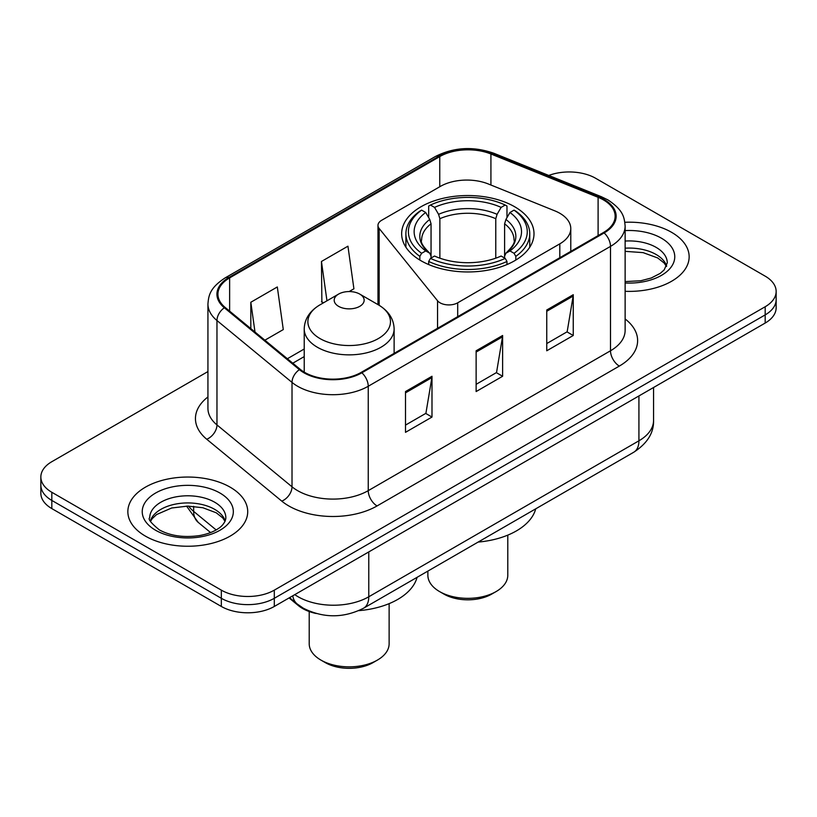 <?xml version="1.0" encoding="UTF-8"?>
<svg xmlns="http://www.w3.org/2000/svg" width="817" height="817" viewBox="0 0 817 817"><rect width="100%" height="100%" fill="white"/><g stroke="black" fill="none" stroke-linecap="round" stroke-linejoin="round"><path stroke-width="1.23" d="M559.808 213.268A37.459 21.63 0 0 0 554.804 210.847L488.341 183.978A37.459 21.63 0 0 0 440.363 186.399L381.631 220.304A12.49 7.21 0 0 0 377.975 225.4A12.49 7.21 0 0 0 379.149 228.454L437.544 300.758A12.49 7.21 0 0 0 457.694 302.811L559.808 243.854A37.459 21.63 0 0 0 570.777 228.556A37.459 21.63 0 0 0 559.808 213.268M514.618 206.732A66.177 38.205 0 0 0 442.508 198.449A66.177 38.205 0 0 0 401.658 233.744A66.177 38.205 0 0 0 421.041 260.766A66.177 38.205 0 0 0 493.151 269.048A66.177 38.205 0 0 0 534.001 233.744A66.177 38.205 0 0 0 514.618 206.732M316.25 613.516A37.459 21.63 180 0 1 298.379 605.601L289.075 597.932M207.937 371.561L51.818 461.697A37.459 21.63 0 0 0 40.85 476.985L40.85 493.294A37.459 21.63 0 0 0 51.818 508.593L221.336 606.459A37.459 21.63 0 0 0 274.308 606.459L765.182 323.052A37.459 21.63 0 0 0 776.15 307.764L776.15 299.604A37.459 21.63 0 0 1 765.182 314.892A37.459 21.63 0 0 0 776.15 299.604L776.15 291.455A37.459 21.63 0 0 0 765.182 276.156L595.664 178.29A37.459 21.63 0 0 0 548.769 175.451M40.85 476.985A37.459 21.63 0 0 0 51.818 492.283L221.336 590.15A37.459 21.63 0 0 0 274.308 590.15L274.308 598.299L765.182 314.892L274.308 598.299A37.459 21.63 0 0 1 221.336 598.299A37.459 21.63 0 0 0 274.308 598.299L274.308 606.459M51.818 492.283L51.818 500.433L221.336 598.299L51.818 500.433A37.459 21.63 0 0 1 40.85 485.145A37.459 21.63 0 0 0 51.818 500.433L51.818 508.593M671.594 232.324A59.927 34.6 0 0 0 624.852 222.275A59.927 34.6 0 0 1 671.594 232.324A59.927 34.6 0 0 1 689.15 256.793A59.927 34.6 0 0 0 671.594 232.324M230.159 487.177A59.927 34.6 0 0 0 164.85 479.681A59.927 34.6 0 0 0 127.85 511.646A59.927 34.6 0 0 0 145.406 536.115A59.927 34.6 0 0 0 210.715 543.611A59.927 34.6 0 0 0 247.714 511.646A59.927 34.6 0 0 0 230.159 487.177A59.927 34.6 0 0 0 164.85 479.681A59.927 34.6 0 0 0 127.85 511.646A59.927 34.6 0 0 0 145.406 536.115A59.927 34.6 0 0 0 210.715 543.611A59.927 34.6 0 0 0 247.714 511.646A59.927 34.6 0 0 0 230.159 487.177M603.436 199.899A39.951 23.07 180 0 1 615.14 216.209A39.951 23.07 180 0 1 603.436 232.528L361.175 372.389A39.951 23.07 180 0 1 300.196 369.315L225.155 307.437A39.951 23.07 180 0 1 217.925 294.202A39.951 23.07 180 0 1 229.628 277.892L439.76 156.578A39.951 23.07 180 0 1 490.925 153.994L598.105 197.316A39.951 23.07 180 0 1 603.436 199.899M604.141 199.491A40.952 23.642 0 0 0 598.677 196.846L491.497 153.514A40.952 23.642 0 0 0 439.046 156.17L228.923 277.484A40.952 23.642 0 0 0 224.338 307.764L299.379 369.641A40.952 23.642 0 0 0 361.88 372.797L604.141 232.937A40.952 23.642 0 0 0 604.141 199.491M405.498 391.557L405.498 432.336L431.989 417.048L431.989 376.269L405.498 391.557M405.498 425.106L425.902 413.32L431.876 377.617A9.988 5.77 -120 0 0 431.989 376.269M425.718 413.422L431.989 417.048M546.757 310L546.757 350.779L573.248 335.491L573.248 294.712L546.757 310M546.757 343.548L567.161 331.773L573.136 296.071A9.988 5.77 -120 0 0 573.248 294.712M566.978 331.876L573.248 335.491M476.127 350.779L476.127 391.557L502.618 376.269L502.618 335.491L476.127 350.779M476.127 384.327L496.532 372.542L502.506 336.839A9.988 5.77 -120 0 0 502.618 335.491M496.348 372.654L502.618 376.269M625.128 291.312A59.927 34.6 0 0 0 689.15 256.793A59.927 34.6 0 0 1 625.128 291.312M274.308 590.15L765.182 306.743A37.459 21.63 0 0 0 776.15 291.455M264.882 340.199L283.285 329.568L277.31 286.961L250.819 302.259L250.819 328.597M349.114 291.567L353.914 288.789L347.94 246.183L321.449 261.481L321.878 302.014M323.695 302.688L321.449 301.851M321.449 261.481L326.963 300.799M250.819 302.259L254.996 332.039M427.873 571.093L427.873 575.26A39.951 23.07 0 0 0 439.577 591.579L443.988 594.122A33.711 19.465 0 0 0 491.671 594.122L496.082 591.579A39.951 23.07 0 0 0 507.786 575.26L507.786 535.125M443.988 594.122L439.577 591.579A39.951 23.07 0 0 0 496.082 591.579M419.846 260.061L419.846 256.354L421.623 253.29A59.437 34.314 0 0 1 421.623 210.132L425.708 212.491A53.687 30.995 0 0 0 425.708 250.931L429.742 253.219L431.049 256.078L431.049 258.039M431.049 256.078L431.049 223.797L429.742 219.446L425.708 212.491M428.68 217.598L428.68 206.047L430.447 205.036A59.437 34.314 0 0 1 505.202 205.036L501.117 207.395A53.687 30.995 0 0 0 434.542 207.395L438.576 214.34L439.873 218.701L439.873 258.172M495.776 258.172L495.776 218.701L497.083 214.34L501.117 207.395M478.129 542.079A68.669 39.645 0 0 0 535.727 508.828M428.68 261.45A61.929 35.754 0 0 0 506.979 261.45L505.202 258.386A59.437 34.314 0 0 1 430.447 258.386L428.68 261.45L428.68 264.545M506.979 264.545L506.979 261.45M421.623 210.132L419.846 211.143A61.929 35.754 0 0 0 405.896 233.744A61.929 35.754 0 0 0 419.846 256.354M505.202 205.036L506.979 206.047L506.979 217.598M430.447 258.386L434.542 256.027A53.687 30.995 0 0 0 501.117 256.027L505.202 258.386M425.708 250.931L421.623 253.29M434.542 207.395L430.447 205.036M429.742 219.446A48.029 27.727 0 0 0 429.742 253.219L429.967 253.372C423.145 246.775 420.367 242.292 421.633 239.932A46.201 26.675 0 0 1 431.049 223.797M515.813 256.354A61.929 35.754 0 0 0 529.753 233.744A61.929 35.754 0 0 0 515.813 211.143L514.036 210.132A59.437 34.314 0 0 1 514.036 253.29L515.813 256.354L515.813 260.061M514.036 253.29L509.951 250.931A53.687 30.995 0 0 0 509.951 212.491L514.036 210.132M509.951 212.491L505.917 219.446L504.61 223.797L504.61 256.078L505.917 253.219L509.951 250.931M504.61 223.797A46.201 26.675 0 0 1 514.026 239.932C515.282 242.312 512.504 246.785 505.692 253.372L505.917 253.219A48.029 27.727 0 0 0 505.917 219.446M504.61 258.039L504.61 256.078M309.214 611.545L309.214 643.776A39.951 23.07 0 0 0 320.918 660.085L325.329 662.628A33.711 19.465 0 0 0 373.012 662.628L377.423 660.085A39.951 23.07 0 0 0 389.127 643.776L389.127 603.64M325.329 662.628L320.918 660.085A39.951 23.07 0 0 0 377.423 660.085M338.575 306.334A14.982 8.65 0 0 0 359.766 306.334A14.982 8.65 0 0 0 359.766 294.1L378.373 304.843A41.289 23.836 0 0 1 378.373 338.555A41.289 23.836 0 0 1 319.978 338.555A41.289 23.836 0 0 1 319.978 304.843C309.806 310.879 304.557 318.896 304.22 328.904A44.945 25.95 0 0 0 317.384 347.256A44.945 25.95 0 0 0 366.373 352.883A44.945 25.95 0 0 0 394.121 328.904C393.784 318.896 388.535 310.879 378.373 304.843L359.766 294.1A14.982 8.65 0 0 0 338.575 294.1A14.982 8.65 0 0 0 338.575 306.334M358.786 610.646A68.669 39.645 0 0 0 417.068 577.333M298.379 604.917L298.379 605.601M379.149 228.454L379.149 305.303M437.544 300.758L437.544 328.301M457.694 302.811L457.694 316.669M559.808 243.854L559.808 257.712M294.784 594.633A49.939 28.83 0 0 0 298.144 596.778A49.939 28.83 0 0 0 368.773 596.778L638.925 440.802A49.939 28.83 0 0 0 653.559 420.408C653.927 432.806 647.319 443.406 633.757 452.23L363.596 608.205A24.97 14.42 60 0 0 368.773 596.778L368.773 551.914M638.925 395.939L638.925 440.802A24.97 14.42 60 0 1 633.757 452.23M292.762 595.797A24.97 16.697 129.5 0 0 297.112 603.916L289.535 597.666M765.182 323.052L765.182 306.743M221.336 606.459L221.336 590.15M188.584 506.101A49.939 28.83 0 0 0 193.649 511.381L193.649 506.336M210.582 532.572L198.214 522.38A24.97 16.697 129.5 0 1 193.649 511.381L216.148 529.927M625.128 318.957A62.429 36.04 180 0 1 619.327 366.077L377.066 505.937A12.49 7.21 60 0 1 368.242 490.649L610.503 350.779A49.939 28.83 0 0 0 625.128 330.395L625.128 226.003A49.939 28.83 180 0 1 610.503 246.387A12.49 7.21 -120 0 0 604.141 232.937M377.066 505.937A62.429 36.04 180 0 1 288.779 505.937A62.429 36.04 180 0 1 281.783 501.127L206.742 439.25A62.429 36.04 180 0 1 207.937 396.95M297.613 490.649A49.939 28.83 0 0 0 368.242 490.649L368.242 386.257A49.939 28.83 180 0 1 292.016 382.407L216.965 320.53A49.939 28.83 180 0 1 207.937 303.985L207.937 408.377A49.939 28.83 0 0 0 216.965 424.922L292.016 486.799A49.939 28.83 0 0 0 297.613 490.649M625.128 226.003C624.321 217.424 623.524 210.275 607.919 199.899L601.353 196.713A12.49 5.852 112 0 0 598.677 196.846M601.353 196.713L494.173 153.382C473.492 146.059 453.854 147.121 435.277 156.568A12.49 7.21 60 0 1 439.046 156.17M228.923 277.484A12.49 7.21 -120 0 0 225.155 277.882C210.01 287.809 208.631 295.284 207.937 303.985M224.338 307.764A12.49 8.354 129.5 0 0 216.965 320.53L216.965 424.922A12.49 8.354 -50.5 0 1 206.742 439.25M494.173 153.382A12.49 5.852 112 0 0 491.497 153.514M299.379 369.641A12.49 8.354 129.5 0 0 292.016 382.407L292.016 486.799A12.49 8.354 -50.5 0 1 281.783 501.127M361.88 372.797A12.49 7.21 60 0 1 368.242 386.257L610.503 246.387L610.503 350.779A12.49 7.21 60 0 0 619.327 366.077M229.628 277.892L229.628 311.124M598.105 197.316L598.105 235.602M490.925 153.994L490.925 185.02M439.76 156.578L439.76 186.746M304.22 349.002L287.37 358.734M476.127 352.076L502.506 336.839M546.757 311.297L573.136 296.071M405.498 392.854L431.876 377.617M666.641 266.046A38.052 21.967 0 0 0 656.122 254.506A38.052 21.967 0 0 0 625.128 248.194M625.128 281.589L640.845 280.742L651.19 278.025L660.218 273.389L664.16 269.916L667.275 262.9A38.052 21.967 0 0 0 656.122 247.367A38.052 21.967 0 0 0 625.128 241.056M625.128 282.978A45.548 26.297 0 0 0 670.471 267.935A45.548 26.297 0 0 0 661.423 238.196A45.548 26.297 0 0 0 625.128 230.598M495.776 218.701A46.201 26.675 0 0 0 439.873 218.701M497.083 214.34A48.029 27.727 0 0 0 438.576 214.34M225.206 520.909A38.052 21.967 0 0 0 214.697 509.369A38.052 21.967 0 0 0 176.492 503.915A38.052 21.967 0 0 0 150.359 520.909M214.697 502.23A38.052 21.967 0 0 0 173.214 497.461A38.052 21.967 0 0 0 149.725 517.764C147.734 518.938 150.931 522.982 159.325 529.876C170.304 535.87 183.662 537.78 199.409 535.605C207.6 534.093 214.064 531.642 218.782 528.252C221.07 526.965 225.788 522.318 225.839 517.764A38.052 21.967 0 0 0 214.697 502.23M155.577 530.243A45.548 26.297 0 0 0 219.987 530.243A45.548 26.297 0 0 0 219.987 493.049A45.548 26.297 0 0 0 155.577 493.049A45.548 26.297 0 0 0 155.577 530.243M377.975 225.4L377.975 304.608M570.777 228.556L570.777 251.381M363.596 608.205C343.508 618.306 323.409 618.306 303.311 608.205L297.112 603.916M653.559 420.408L653.559 387.493M198.214 522.38L186.572 506.111M435.277 156.568L225.155 277.882M304.22 356.6L292.792 363.208M666.458 266.475L664.16 263.023L657.675 257.937L643.081 252.627L625.128 251.35M405.896 247.214L405.896 233.744M529.753 247.214L529.753 233.744M394.121 353.373L394.121 328.904M304.22 372.123L304.22 328.904M338.575 294.1L319.978 304.843M225.022 521.338L222.724 517.886L216.239 512.79L202.851 507.745L187.747 506.101L171.652 508L156.619 514.536L152.279 518.57L150.542 521.338"/></g></svg>
